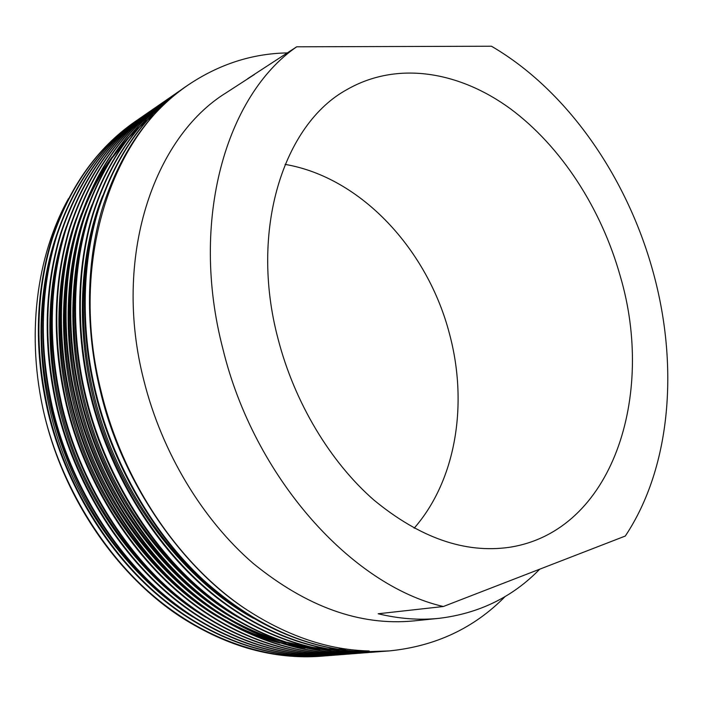 <?xml version="1.0" encoding="UTF-8"?>
<svg xmlns="http://www.w3.org/2000/svg" width="703" height="703" viewBox="0 0 703 703"><rect width="100%" height="100%" fill="white"/><g stroke="black" fill="none" stroke-linecap="round" stroke-linejoin="round"><path stroke-width="1.05" d="M620.283 276.235C601.346 208.729 561.363 146.488 510.185 108.605C459.041 71.302 397.133 60.748 346.93 89.597C283.81 123.956 249.038 229.696 278.036 338.811C294.487 402.538 330.278 461.968 373.882 500.026C419.823 537.874 464.964 553.639 509.297 547.321C613.034 531.442 655.468 395.033 620.283 276.235M414.146 528.208C456.467 479.789 468.233 403.162 449.428 333.635C427.723 249.987 361.36 177.437 285.093 164.388M254.381 74.527L226.155 92.796C153.421 137.568 112.295 257.755 143.834 380.341C161.91 452.635 202.684 519.886 253.344 563.534C306.701 606.917 360.085 626.057 413.505 620.934L439.076 618.332C479.042 613.482 512.592 597.102 539.719 569.184M443.347 606.513L625.31 536.038C671.708 466.274 678.931 363.882 652.656 270.312C626.601 176.576 567.066 90.256 491.459 46.231L296.692 46.802C226.524 94.905 189.204 219.977 222.895 348.899C254.24 478.075 352.027 585.494 443.347 606.513L378.179 613.763C399.199 618.833 419.498 620.354 439.076 618.332M68.499 198.562C36.301 256.287 25.747 336.324 44.394 414.99C64.518 499.701 118.069 576.697 182.253 617.937C228.088 646.901 274.355 659.669 321.051 656.233L323.749 656.004M44.394 414.99C61.337 485.149 103.411 554.272 155.231 597.374C205.891 639.765 267.017 660.363 321.719 656.18L324.092 655.978M135.125 121.584L134.844 121.777C96.812 148.245 69.105 187.411 51.723 239.266C35.141 294.074 33.99 352.124 48.287 413.426C65.326 483.91 107.577 553.375 159.563 596.698C210.373 639.299 271.666 660.003 326.447 655.811L329.18 655.583M137.375 120.046L135.407 121.391C97.365 147.867 69.65 187.051 52.268 238.932C35.677 293.766 34.544 351.851 48.85 413.197C65.897 483.734 108.174 553.243 160.179 596.601C211.023 639.229 272.325 659.95 327.123 655.758L331.93 655.301M332.282 655.266L334.707 654.985M335.05 654.941L337.502 654.625M337.853 654.572L340.314 654.212M340.674 654.159L343.161 653.755M343.512 653.702L346.025 653.254M346.386 653.184L348.908 652.692M349.277 652.621L351.825 652.085M352.185 652.006L354.76 651.417M355.129 651.33L358.829 650.416M139.616 118.482L139.335 118.675C101.232 145.196 73.481 184.494 56.082 236.577C39.491 291.631 38.393 349.971 52.787 411.606C69.931 482.478 112.383 552.347 164.555 595.916C215.557 638.763 277.017 659.59 331.904 655.389L332.255 655.363M141.892 116.926L139.897 118.289C101.786 144.809 74.035 184.133 56.635 236.243C40.036 291.323 38.946 349.699 53.349 411.378C70.511 482.302 112.99 552.215 165.187 595.819C216.208 638.693 277.694 659.537 332.589 655.337L335.015 655.126M146.171 113.983L143.869 115.547C105.696 142.111 77.901 181.55 60.493 233.862C43.894 289.161 42.839 347.8 57.33 409.77C74.597 481.037 117.243 551.301 169.608 595.125C220.795 638.219 282.43 659.168 337.422 654.959L337.774 654.932M148.518 112.445L144.44 115.151C106.258 141.725 78.455 181.181 61.047 233.519C44.447 288.854 43.401 347.519 57.901 409.541C75.177 480.852 117.858 551.178 170.24 595.028C221.454 638.157 283.107 659.115 338.117 654.906L340.56 654.695M148.737 112.19L148.447 112.383C110.204 139.001 82.374 178.58 64.948 231.12C48.349 286.666 47.338 345.595 61.926 407.916C79.307 479.569 122.164 550.256 174.713 594.325C226.085 637.674 287.896 658.737 342.994 654.519L343.354 654.493M151.066 110.608L149.027 111.988C110.775 138.614 82.936 178.202 65.511 230.769C48.902 286.349 47.901 345.322 62.505 407.678C79.896 479.384 122.779 550.124 175.355 594.228C226.753 637.603 288.582 658.685 343.697 654.467L346.166 654.256M346.517 654.229L348.996 653.975M349.356 653.939L351.851 653.649M352.212 653.605L354.734 653.28M355.103 653.228L357.642 652.859M358.012 652.797L360.577 652.384M360.938 652.314L363.53 651.857M155.714 107.392L153.078 109.193C114.765 135.855 86.882 175.574 69.456 228.343C52.848 284.144 51.89 343.372 66.574 406.035C84.07 478.093 127.129 549.192 179.88 593.517C231.436 637.12 293.423 658.307 348.618 654.08L348.978 654.054M153.658 108.789C115.336 135.459 87.453 175.196 70.019 227.992C53.41 283.827 52.461 343.09 67.163 405.798C84.676 477.899 127.761 549.052 180.53 593.42C232.113 637.05 294.118 658.254 349.329 654.027L351.825 653.816M352.177 653.781L354.69 653.535M355.041 653.491L357.572 653.201M357.932 653.157L360.49 652.823M360.85 652.771L363.425 652.393M363.794 652.331L366.386 651.909M160.416 104.149L157.753 105.968C119.369 132.682 91.452 172.534 74.008 225.54C57.461 278.783 56.425 343.934 71.275 404.137C88.894 476.59 132.164 548.112 185.1 592.699C236.849 636.567 299.003 657.876 354.303 653.641L354.672 653.614M158.342 105.564C119.941 132.278 92.023 172.156 74.58 225.18C58.033 278.458 56.996 343.653 71.873 403.9C89.501 476.406 132.797 547.98 185.75 592.603C237.526 636.496 299.706 657.823 355.015 653.588L357.537 653.368M357.897 653.333L360.437 653.087M360.797 653.043L363.354 652.744M363.715 652.7L366.289 652.366M366.658 652.314L369.26 651.927M165.17 100.872L162.481 102.708C124.018 129.466 96.065 169.467 78.613 222.702C62.066 276.182 61.073 341.676 76.029 402.221C93.771 475.079 137.243 547.022 190.372 591.882C242.315 635.995 304.654 657.437 360.05 653.192L360.419 653.166M163.07 102.304C124.607 129.062 96.645 169.08 79.193 222.341C62.646 275.857 61.662 341.394 76.627 401.975C94.387 474.885 137.885 546.89 191.04 591.777C243.01 635.925 305.357 657.375 360.771 653.131L363.319 652.92M169.968 97.568L167.252 99.422C128.719 126.224 100.731 166.356 83.27 219.828C66.715 273.555 65.774 339.4 80.845 400.279C98.701 473.55 142.384 545.923 195.715 591.047C247.843 635.433 310.357 656.989 365.85 652.736L366.228 652.709M167.85 99.009C129.308 125.811 101.311 165.97 83.859 219.468C67.303 273.221 66.372 339.11 81.443 400.033C99.325 473.356 143.034 545.783 196.383 590.942C248.546 635.354 311.069 656.936 366.579 652.683L369.154 652.463M174.819 94.22L172.068 96.091C133.473 122.937 105.441 163.219 87.98 216.928C71.425 270.901 70.537 337.089 85.704 398.311C103.693 471.994 147.586 544.807 201.111 590.204C253.44 634.853 316.122 656.54 371.711 652.279L372.089 652.252M172.674 95.678C134.071 122.524 106.039 162.824 88.569 216.568C72.014 270.567 71.135 336.799 86.32 398.065C104.316 471.801 148.245 544.667 201.787 590.098C254.143 634.783 316.842 656.488 372.449 652.226L375.05 652.006M375.42 651.971L378.038 651.707M179.722 90.836L176.945 92.734C138.271 119.624 110.204 160.047 92.734 214.002C76.188 268.212 75.353 334.751 90.625 396.325C108.737 470.43 152.85 543.683 206.568 589.351C259.091 634.273 321.948 656.084 377.634 651.822L380.639 651.558M177.551 92.313C138.878 119.202 110.81 159.643 93.341 213.633C76.785 267.869 75.959 334.461 91.249 396.079C109.369 470.237 153.509 543.542 207.253 589.237C259.802 634.194 322.677 656.031 378.381 651.76L381.008 651.54M184.669 87.427L181.866 89.334C143.131 116.267 115.028 156.839 97.55 211.032C80.994 265.488 80.221 332.387 95.608 394.321C113.842 468.848 158.175 542.549 212.095 588.481C264.803 633.675 327.835 655.627 383.627 651.356L389.146 650.925C435.421 646.312 474.103 628.166 505.185 596.478M182.481 88.912C143.737 115.854 115.635 156.435 98.156 210.663C81.601 265.154 80.836 332.088 96.232 394.067C113.438 464.077 153.439 533.691 203.22 579.826C254.143 625.547 307.773 649.537 364.101 651.786L389.146 650.925M166.321 102.287L163.957 103.49M163.623 103.657L161.303 104.888M160.978 105.063L158.711 106.311M158.386 106.487L156.163 107.761M155.846 107.946L153.667 109.237M153.351 109.422L151.215 110.731M150.917 110.916L148.816 112.252M182.244 89.184L180.03 90.634M188.351 84.861L186.84 85.907C148.034 112.884 119.897 153.597 102.418 208.035C85.871 262.746 85.151 329.997 100.643 392.283C121.505 480.79 180.803 567.119 246.489 609.58C179.704 565.335 123.113 482.61 101.276 392.028C68.253 262.219 111.68 134.721 188.351 84.861C219.204 64.193 252.21 53.542 287.369 52.91M368.908 651.409L369.207 650.952C328.45 650.038 287.553 636.25 246.489 609.58M247.658 78.71L296.692 46.802M56.662 234.776C34.447 297.826 35.958 377.994 61.029 448.119C86.425 520.053 137.797 583.613 193.035 617.041M66.504 226.304C43.182 290.321 44.386 372.845 70.186 444.911C96.311 518.893 149.405 583.938 206.058 617.419M76.557 217.728C52.127 282.668 52.997 367.59 79.544 441.625C106.417 517.689 161.233 584.228 219.31 617.735M231.454 624.422C247.324 632.586 263.449 638.799 279.838 643.06M284.012 644.106L305.146 648.025M307.387 648.307L320.041 649.423M321.526 649.502L330.436 649.739M331.544 649.739L338.486 649.59M339.382 649.546L346.509 649.097M153.219 115.494L147.771 119.703M146.918 120.389L140.213 126.101M139.124 127.076L130.117 135.776M128.579 137.375L114.826 153.439M112.278 156.813C102.541 169.924 94.061 184.599 86.829 200.847M81.662 213.404C56.679 278.783 57.382 364.919 84.298 439.955C111.549 517.074 167.235 584.36 226.023 617.884M238.062 624.431C253.836 632.454 269.838 638.561 286.086 642.744M290.234 643.763L311.262 647.612M313.494 647.885L326.095 648.983M327.572 649.054L336.473 649.264M337.572 649.264L346.201 649.027M86.829 209.046C61.275 274.873 61.811 362.221 89.105 438.259C116.751 516.441 173.29 584.483 232.798 618.007M92.049 204.661C65.933 270.919 66.293 359.497 93.974 436.545C122.006 515.809 179.414 584.597 239.635 618.13M102.656 195.794C75.414 262.887 75.414 353.943 103.868 433.048C132.691 514.499 191.84 584.791 253.502 618.324M46.855 275.128C24.904 384.857 72.901 519.306 159.651 591.698M56.556 265.268C45.598 324.206 50.449 383.741 71.108 443.857C91.935 502.794 129.73 557.286 173.439 593.244M66.495 255.365C54.342 316.174 59.008 377.915 80.502 440.57C102.155 501.872 141.909 558.323 187.446 594.676M206.155 608.455C227.122 622.577 248.95 633.157 271.639 640.213M276.78 641.734L301.728 647.208M304.285 647.595L318.38 649.115M319.997 649.221L329.61 649.598M330.797 649.616L338.125 649.528M339.066 649.502L346.614 649.08M152.99 115.74L147.296 120.239M146.391 120.986L139.247 127.243M138.069 128.324L128.21 138.219M126.487 140.099L110.793 159.695M107.805 164.027C95.213 182.595 85.072 204.09 77.374 228.501M71.557 250.391C58.788 312.123 63.367 374.963 85.274 438.9C107.348 501.397 148.087 558.823 194.529 595.344M213.035 608.798C233.862 622.647 255.514 633.034 277.966 639.941M283.072 641.435L307.879 646.813M310.418 647.182L324.461 648.676M326.078 648.781L335.665 649.133M336.842 649.15L345.929 648.983M76.68 245.4C63.042 305.243 68.024 374.787 90.098 437.213C112.594 500.905 154.335 559.307 201.673 595.995M81.864 240.4C67.611 300.989 72.488 371.931 94.984 435.509C117.902 500.395 160.653 559.781 208.879 596.619M92.418 230.329C76.926 292.378 81.566 366.14 104.923 432.046C128.693 499.35 173.474 560.686 223.457 597.787M364.101 651.786L364.435 650.767M321.051 656.233L321.728 656.18M326.456 655.811L327.132 655.758M331.913 655.389L332.589 655.337M337.431 654.959L338.117 654.906M343.002 654.519L343.697 654.467M348.626 654.08L349.338 654.027M354.312 653.641L355.024 653.579M360.059 653.192L360.78 653.131M365.859 652.736L366.588 652.683M371.72 652.279L372.449 652.226M377.643 651.822L378.39 651.76M134.844 121.777L135.407 121.391M139.335 118.675L139.897 118.289M143.869 115.547L144.44 115.151M148.456 112.383L149.027 111.988"/></g></svg>
